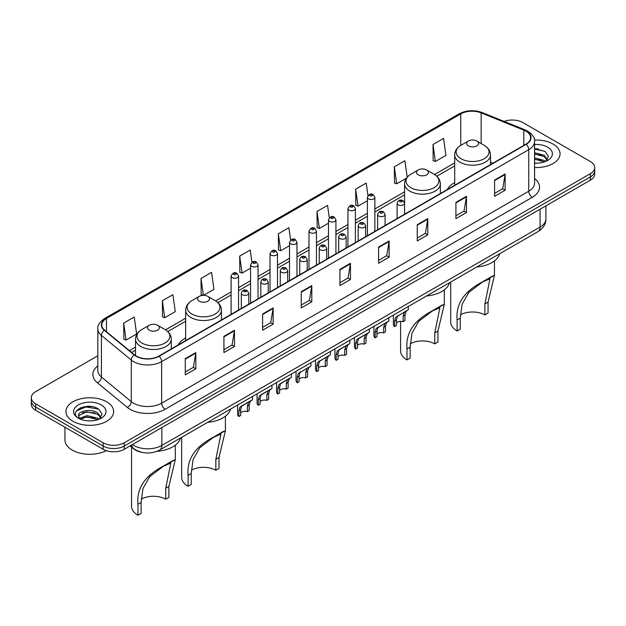 <?xml version="1.0" encoding="UTF-8"?>
<svg xmlns="http://www.w3.org/2000/svg" width="626" height="626" viewBox="0 0 626 626"><rect width="100%" height="100%" fill="white"/><g stroke="black" fill="none" stroke-linecap="round" stroke-linejoin="round"><path stroke-width="0.94" d="M185.648 337.946A26.347 15.212 0 0 0 178.23 344.895M454.687 182.62A26.347 15.212 0 0 0 447.269 189.568M140.944 452.097A14.914 8.607 180 0 1 133.831 448.944L130.122 445.884M91.787 406.61A19.883 11.479 0 0 0 80.151 407.995M538.188 148.878A19.883 11.479 0 0 0 534.573 148.863M97.82 355.764L35.666 391.649A14.914 8.607 0 0 0 31.3 397.737L31.3 404.232A14.914 8.607 0 0 0 35.666 410.32L103.157 449.28A14.914 8.607 0 0 0 124.245 449.28L590.334 180.186A14.914 8.607 0 0 0 594.7 174.098L594.7 170.851A14.914 8.607 0 0 1 590.334 176.939A14.914 8.607 0 0 0 594.7 170.851L594.7 167.604A14.914 8.607 0 0 0 590.334 161.516L522.843 122.555A14.914 8.607 0 0 0 504.173 121.428M31.3 397.737A14.914 8.607 0 0 0 35.666 403.825L103.157 442.785A14.914 8.607 0 0 0 124.245 442.785L124.245 446.033L590.334 176.939L124.245 446.033A14.914 8.607 0 0 1 103.157 446.033A14.914 8.607 0 0 0 124.245 446.033L124.245 449.28M35.666 403.825L35.666 407.072L103.157 446.033L35.666 407.072A14.914 8.607 0 0 1 31.3 400.984A14.914 8.607 0 0 0 35.666 407.072L35.666 410.32M553.071 144.066A23.858 13.772 0 0 0 534.463 140.067A23.858 13.772 0 0 1 553.071 144.066A23.858 13.772 0 0 1 560.059 153.808A23.858 13.772 0 0 0 553.071 144.066M106.67 401.798A23.858 13.772 0 0 0 80.668 398.809A23.858 13.772 0 0 0 65.941 411.532A23.858 13.772 0 0 0 72.929 421.275A23.858 13.772 0 0 0 98.931 424.264A23.858 13.772 0 0 0 113.658 411.532A23.858 13.772 0 0 0 106.67 401.798A23.858 13.772 0 0 0 80.668 398.809A23.858 13.772 0 0 0 65.941 411.532A23.858 13.772 0 0 0 72.929 421.275A23.858 13.772 0 0 0 98.931 424.264A23.858 13.772 0 0 0 113.658 411.532A23.858 13.772 0 0 0 106.67 401.798M525.934 131.163A15.908 9.187 180 0 1 530.598 137.65A15.908 9.187 180 0 1 525.934 144.144L158.832 356.092A15.908 9.187 180 0 1 134.551 354.864L104.675 330.231A15.908 9.187 180 0 1 101.803 324.964A15.908 9.187 180 0 1 106.459 318.47L460.767 113.909A15.908 9.187 180 0 1 481.144 112.883L523.813 130.13A15.908 9.187 180 0 1 525.934 131.163M526.216 130.998A16.307 9.413 0 0 0 524.04 129.942L481.371 112.696A16.307 9.413 0 0 0 460.493 113.744L106.177 318.305A16.307 9.413 0 0 0 104.354 330.364L134.23 354.997A16.307 9.413 0 0 0 159.114 356.257L526.216 144.309A16.307 9.413 0 0 0 526.216 130.998M185.265 358.651L185.265 374.888L195.813 368.8L195.813 352.563L185.265 358.651M185.265 372.008L193.387 367.313L195.766 353.103A3.975 2.293 -120 0 0 195.813 352.563M193.317 367.36L195.813 368.8M223.928 336.326L223.928 352.563L234.476 346.475L234.476 330.238L223.928 336.326M223.928 349.684L232.05 344.996L234.429 330.778A3.975 2.293 -120 0 0 234.476 330.238M231.98 345.036L234.476 346.475M262.591 314.002L262.591 330.238L273.139 324.151L273.139 307.914L262.591 314.002M262.591 327.359L270.714 322.672L273.1 308.454A3.975 2.293 -120 0 0 273.139 307.914M270.643 322.711L273.139 324.151M301.262 291.685L301.262 307.914L311.803 301.826L311.803 285.597L301.262 291.685M301.262 305.034L309.385 300.347L311.764 286.137A3.975 2.293 -120 0 0 311.803 285.597M309.307 300.386L311.803 301.826M494.587 180.069L494.587 196.306L505.127 190.218L505.127 173.981L494.587 180.069M494.587 193.418L502.709 188.731L505.088 174.521A3.975 2.293 -120 0 0 505.127 173.981M502.631 188.778L505.127 190.218M455.916 202.394L455.916 218.623L466.464 212.535L466.464 196.306L455.916 202.394M455.916 215.743L464.038 211.056L466.425 196.838A3.975 2.293 -120 0 0 466.464 196.306M463.968 211.095L466.464 212.535M417.252 224.711L417.252 240.947L427.801 234.86L427.801 218.623L417.252 224.711M417.252 238.068L425.375 233.381L427.754 219.163A3.975 2.293 -120 0 0 427.801 218.623M425.304 233.42L427.801 234.86M378.589 247.035L378.589 263.272L389.137 257.184L389.137 240.947L378.589 247.035M378.589 260.393L386.712 255.705L389.09 241.487A3.975 2.293 -120 0 0 389.137 240.947M386.641 255.744L389.137 257.184M339.926 269.36L339.926 285.597L350.466 279.509L350.466 263.272L339.926 269.36M339.926 282.717L348.048 278.022L350.427 263.812A3.975 2.293 -120 0 0 350.466 263.272M347.978 278.069L350.466 279.509M534.573 167.549A23.858 13.772 0 0 0 560.059 153.808A23.858 13.772 0 0 1 534.573 167.549M124.245 442.785L590.334 173.699A14.914 8.607 0 0 0 594.7 167.604M203.52 295.339L213.935 289.329L211.557 272.365L201.016 278.453L201.181 294.588M162.345 300.777L164.732 317.734L175.272 311.646L172.893 294.69L162.345 300.777L162.517 316.912M123.682 323.094L126.061 340.059L136.609 333.971L134.23 317.006L123.682 323.094L123.854 339.237M329.292 217.793L327.555 205.391L317.006 211.478L317.179 227.621M367.978 195.625L366.218 183.074L355.67 189.162L355.842 205.297M407.19 177.174L404.881 160.749L394.333 166.837L394.505 182.972M433.004 144.512L435.383 161.477L445.923 155.389L443.544 138.424L433.004 144.512L433.169 160.647M251.942 262.302L250.22 250.04L239.68 256.128L239.844 272.263M290.613 240.024L288.883 227.715L278.343 233.803L278.515 249.938M278.343 233.803L280.722 250.768L289.517 245.689M280.722 250.768L278.343 249.876M317.006 211.478L319.385 228.443L328.462 223.208M319.385 228.443L317.006 227.559M355.67 189.162L358.049 206.118L367.407 200.719M358.049 206.118L355.67 205.234M394.333 166.837L396.72 183.801L406.36 178.23M396.72 183.801L394.333 182.909M435.383 161.477L433.004 160.585M239.68 256.128L242.059 273.092L250.572 268.178M242.059 273.092L239.68 272.2M203.207 295.347L201.016 294.525M201.016 278.453L203.38 295.339M164.732 317.734L162.345 316.85M126.061 340.059L123.682 339.167M534.573 162.987L537.272 163.143M534.573 157.83L544.15 160.436L545.465 161.485M534.573 159.121L544.385 161.884M534.573 152.674L544.15 155.279L547.374 159.74M534.573 153.965L544.15 156.57L547.124 160.076M534.573 163.12A16.206 9.359 0 0 0 547.664 160.428A16.206 9.359 0 0 0 547.664 147.188A16.206 9.359 0 0 0 534.573 144.496M545.849 161.328L548.384 156.344L545.176 151.5L534.573 148.605M534.573 149.105L544.956 151.359M534.573 154.262L541.365 155.146M534.573 159.411L541.365 160.303M450.704 282.021L450.704 322.046A21.871 12.63 0 0 0 457.113 330.974L457.113 320.011C455.689 304.377 463.772 291.865 481.386 282.459L494.454 275.362L488.045 302.155L488.045 313.117L484.884 314.941A17.395 10.047 0 0 0 460.36 314.894M484.884 314.941L484.884 303.978L489.978 278.82L482.591 281.95L468.827 292.428L462.09 304.314L460.274 318.18L460.274 329.143L457.113 330.974M468.365 145.889A5.963 3.443 0 0 0 476.801 145.889A5.963 3.443 0 0 0 476.801 141.022L484.203 145.295A16.44 9.492 0 0 1 484.203 158.722A16.44 9.492 0 0 1 460.955 158.722A16.44 9.492 0 0 1 460.955 145.295C456.91 147.705 454.82 150.897 454.687 154.88A17.896 10.329 0 0 0 459.93 162.189A17.896 10.329 0 0 0 479.43 164.427A17.896 10.329 0 0 0 490.479 154.88C490.346 150.897 488.257 147.705 484.203 145.295L476.801 141.022A5.963 3.443 0 0 0 468.365 141.022A5.963 3.443 0 0 0 468.365 145.889M476.683 267.028A27.341 15.783 0 0 0 499.611 253.788M492.599 275.988L481.386 282.459L492.599 275.988M400.585 321.349L400.585 350.983A21.871 12.63 0 0 0 406.994 359.911L406.994 348.948C405.562 333.322 413.653 320.802 431.259 311.396L444.327 304.306L437.926 331.091L437.926 342.054L434.757 343.877A17.395 10.047 0 0 0 410.233 343.83M434.757 343.877L434.757 332.915L439.859 307.757L432.472 310.887L418.7 321.365L411.963 333.251L410.155 347.125L410.155 358.088L406.994 359.911M418.238 174.834A5.963 3.443 0 0 0 426.674 174.834A5.963 3.443 0 0 0 426.674 169.959L434.084 174.239A16.44 9.492 0 0 1 434.084 187.659A16.44 9.492 0 0 1 410.836 187.659A16.44 9.492 0 0 1 410.828 174.239C406.783 176.642 404.693 179.834 404.56 183.817A17.896 10.329 0 0 0 409.803 191.126A17.896 10.329 0 0 0 429.303 193.364A17.896 10.329 0 0 0 440.352 183.817C440.219 179.834 438.13 176.642 434.084 174.239L426.674 169.959A5.963 3.443 0 0 0 418.238 169.959A5.963 3.443 0 0 0 418.238 174.834M426.556 295.965A27.341 15.783 0 0 0 449.484 282.725M442.48 304.925L431.259 311.396L442.48 304.925M181.673 437.347L181.673 477.372A21.871 12.63 0 0 0 188.074 486.3L188.074 475.337C186.65 459.703 194.741 447.191 212.347 437.785L225.415 430.688L219.006 457.481L219.006 468.444L215.845 470.267A17.395 10.047 0 0 0 191.321 470.22M215.845 470.267L215.845 459.304L220.939 434.147L213.56 437.277L199.788 447.754L193.051 459.64L191.243 473.514L191.243 484.469L188.074 486.3M199.326 301.223A5.963 3.443 0 0 0 207.762 301.223A5.963 3.443 0 0 0 207.762 296.348L215.164 300.629A16.44 9.492 0 0 1 215.172 300.629A16.44 9.492 0 0 1 215.164 314.049A16.44 9.492 0 0 1 191.916 314.049A16.44 9.492 0 0 1 191.916 300.629C187.87 303.031 185.781 306.224 185.648 310.206A17.896 10.329 0 0 0 190.891 317.515A17.896 10.329 0 0 0 210.391 319.753A17.896 10.329 0 0 0 221.44 310.206C221.307 306.224 219.217 303.031 215.172 300.629L207.762 296.348A5.963 3.443 0 0 0 199.326 296.348A5.963 3.443 0 0 0 199.326 301.223M207.644 422.354A27.341 15.783 0 0 0 230.571 409.114M223.568 431.314L212.347 437.785L223.568 431.314M131.546 447.058L131.546 506.309A21.871 12.63 0 0 0 137.955 515.237L137.955 504.274C136.523 488.648 144.614 476.128 162.228 466.722L175.296 459.633L168.887 486.418L168.887 497.38L165.726 499.204A17.395 10.047 0 0 0 141.202 499.157M165.726 499.204L165.726 488.241L170.82 463.083L163.433 466.213L149.669 476.691L142.931 488.577L141.116 502.451L141.116 513.414L137.955 515.237M149.199 330.16A5.963 3.443 0 0 0 157.635 330.16A5.963 3.443 0 0 0 157.635 325.285L165.045 329.566A16.44 9.492 0 0 1 165.045 342.985A16.44 9.492 0 0 1 141.797 342.985A16.44 9.492 0 0 1 141.797 329.566C137.743 331.968 135.654 335.16 135.521 339.143A17.896 10.329 0 0 0 140.764 346.452A17.896 10.329 0 0 0 160.272 348.69A17.896 10.329 0 0 0 171.313 339.143C171.18 335.16 169.09 331.968 165.045 329.566L157.635 325.285A5.963 3.443 0 0 0 149.199 325.285A5.963 3.443 0 0 0 149.199 330.16M156.946 451.338A27.341 15.783 0 0 0 180.452 438.051M173.441 460.251L162.228 466.722L173.441 460.251M64.947 427.222L64.947 439.945A24.852 14.351 0 0 0 72.225 450.094A24.852 14.351 0 0 0 106.31 450.673M87.084 420.758L90.872 420.875M79.651 418.387L86.889 415.625L97.742 418.16L99.057 419.217M80.316 419.076L86.889 416.908L97.985 419.616M79.768 418.888L78.602 416.165A11.237 6.487 0 0 0 80.418 419.17M100.974 417.464L97.742 413.003C90.997 407.972 77.123 411.079 78.602 416.165L78.563 415.672M78.633 416.321L78.946 415.484L86.889 411.759L97.742 414.295L100.716 417.8M99.44 419.06L101.983 414.076L98.767 409.232C87.397 401.055 67.185 411.83 78.86 418.434L79.439 418.786M101.263 404.92A16.206 9.359 0 0 0 78.336 404.92A16.206 9.359 0 0 0 78.336 418.152A16.206 9.359 0 0 0 101.263 418.152A16.206 9.359 0 0 0 101.263 404.92M76.489 410.859L86.005 406.955L98.548 409.083M82.436 412.753L86.005 412.104L94.964 412.87M82.436 417.91L86.005 417.26L94.964 418.027M396.43 322.891A4.969 2.872 180 0 1 403.136 321.67L403.136 316.099L404.357 312.343L405.21 311.545L397.322 316.404L396.43 319.972L396.43 325.543L394.623 326.584A7.457 4.304 180 0 1 393.386 324.213L393.386 315.121M394.623 326.584L394.623 321.021L395.569 317.413L405.812 311.2M408.293 306.505L408.293 309.76L406.11 311.325L404.952 315.058L404.952 320.622L403.136 321.67M396.665 316.474L398.472 315.434L396.665 316.474M376.962 334.127A4.969 2.872 180 0 1 383.668 332.915L383.668 327.343L384.88 323.587L385.741 322.781L377.854 327.641L376.962 331.217L376.962 336.78L375.146 337.829A7.457 4.304 180 0 1 373.91 335.458L373.91 326.357M375.146 337.829L375.146 332.265L376.093 328.658L386.336 322.437M388.824 317.75L388.824 321.005L386.641 322.57L385.475 326.295L385.475 331.866L383.668 332.915M377.196 327.719L379.004 326.678L377.196 327.719M357.485 345.372A4.969 2.872 180 0 1 364.191 344.151L364.191 338.588L365.412 334.824L366.265 334.026L359.527 337.915L358.377 338.885L357.485 342.461L357.485 348.025L355.67 349.073A7.457 4.304 180 0 1 354.433 346.702L354.433 337.602M355.67 349.073L355.67 343.51L356.624 339.902L366.867 333.681M369.348 328.994L369.348 332.25L367.165 333.815L366.007 337.539L366.007 343.111L364.191 344.151M357.72 338.963L359.527 337.915L357.72 338.963M338.017 356.617A4.969 2.872 180 0 1 344.723 355.396L344.723 349.832L345.935 346.068L346.796 345.27L340.059 349.159L338.909 350.13L338.017 353.706L338.017 359.269L336.201 360.318A7.457 4.304 180 0 1 334.965 357.939L334.965 348.846M336.201 360.318L336.201 354.746L337.148 351.139L347.391 344.926M349.879 340.239L349.879 343.486L347.696 345.051L346.53 348.784L346.53 354.347L344.723 355.396M338.251 350.2L340.059 349.159L338.251 350.2M318.54 367.861A4.969 2.872 180 0 1 325.246 366.64L325.246 361.077L326.459 357.313L327.32 356.515L319.432 361.374L318.54 364.942L318.54 370.514L316.725 371.554A7.457 4.304 180 0 1 315.488 369.183L315.488 360.091M316.725 371.554L316.725 365.991L317.672 362.384L327.914 356.171M330.403 351.476L330.403 354.731L328.22 356.296L327.062 360.028L327.062 365.592L325.246 366.64M318.775 361.445L320.582 360.404L318.775 361.445M299.064 379.098A4.969 2.872 180 0 1 305.77 377.885L305.77 372.313L306.99 368.558L307.851 367.759L299.956 372.611L299.064 376.187L299.064 381.75L297.256 382.799A7.457 4.304 180 0 1 296.02 380.428L296.02 371.328M297.256 382.799L297.256 377.235L298.203 373.628L308.446 367.407M310.934 362.72L310.934 365.975L308.743 367.54L307.585 371.273L307.585 376.836L305.77 377.885M299.306 372.689L301.114 371.648L299.306 372.689M279.595 390.342A4.969 2.872 180 0 1 286.301 389.122L286.301 383.558L287.514 379.794L288.375 378.996L281.637 382.885L280.487 383.855L279.595 387.431L279.595 392.995L277.78 394.044A7.457 4.304 180 0 1 276.543 391.673L276.543 382.572M277.78 394.044L277.78 388.48L278.726 384.873L288.969 378.652M291.458 373.965L291.458 377.22L289.275 378.785L288.116 382.509L288.116 388.081L286.301 389.122M279.83 383.934L281.637 382.885L279.83 383.934M260.119 401.587A4.969 2.872 180 0 1 266.825 400.366L266.825 394.803L268.045 391.039L268.898 390.241L262.161 394.13L261.011 395.1L260.119 398.676L260.119 404.24L258.311 405.288A7.457 4.304 180 0 1 257.075 402.909L257.075 393.817M258.311 405.288L258.311 399.717L259.258 396.117L269.501 389.896M271.981 385.209L271.981 388.464L269.798 390.029L268.64 393.754L268.64 399.318L266.825 400.366M260.353 395.17L262.161 394.13L260.353 395.17M240.65 412.831A4.969 2.872 180 0 1 247.356 411.611L247.356 406.047L248.569 402.283L249.43 401.485L242.692 405.374L241.542 406.344L240.65 409.913L240.65 415.484L238.835 416.533A7.457 4.304 180 0 1 237.598 414.154L237.598 405.061M238.835 416.533L238.835 410.961L239.781 407.354L250.024 401.141M252.513 396.446L252.513 399.701L250.33 401.266L249.164 404.999L249.164 410.562L247.356 411.611M240.885 406.415L242.692 405.374L240.885 406.415M132.399 444.577A19.883 11.479 0 0 0 133.737 445.43A19.883 11.479 0 0 0 161.852 445.43L540.066 227.066A19.883 11.479 0 0 0 545.895 218.951C546.036 223.881 543.407 228.107 538.008 231.62L159.794 449.977A9.946 5.744 60 0 0 161.852 445.43L161.852 427.566M540.066 209.209L540.066 227.066A9.946 5.744 60 0 1 538.008 231.62M131.593 445.039A9.946 6.651 129.5 0 0 133.33 448.271L130.31 445.782M590.334 180.186L590.334 173.699M103.157 449.28L103.157 442.785M534.573 178.559A24.852 14.351 180 0 1 532.264 197.315L165.162 409.263A4.969 2.872 60 0 1 161.641 403.175L528.751 191.227A19.883 11.479 0 0 0 534.573 183.113L534.573 141.546A19.883 11.479 180 0 1 528.751 149.669A4.969 2.872 -120 0 0 526.216 144.309M165.162 409.263A24.852 14.351 180 0 1 130.012 409.263A24.852 14.351 180 0 1 127.227 407.346L97.343 382.713A24.852 14.351 180 0 1 97.82 365.874M133.526 403.175A19.883 11.479 0 0 0 161.641 403.175L161.641 361.617A19.883 11.479 180 0 1 131.296 360.083L101.42 335.442A19.883 11.479 180 0 1 97.82 328.861L97.82 370.42A19.883 11.479 0 0 0 101.42 377.008L131.296 401.642A19.883 11.479 0 0 0 133.526 403.175M534.573 141.546C535.238 138.448 532.953 134.981 527.718 131.155L525.104 129.887A4.969 2.332 112 0 0 524.04 129.942M525.104 129.887L482.435 112.641C474.203 109.722 466.386 110.145 458.991 113.909A4.969 2.872 60 0 1 460.493 113.744M106.177 318.305A4.969 2.872 -120 0 0 104.675 318.47C99.518 322.179 97.233 325.637 97.82 328.861M104.354 330.364A4.969 3.326 129.5 0 0 101.42 335.442L101.42 377.008A4.969 3.326 -50.5 0 1 97.343 382.713M482.435 112.641A4.969 2.332 112 0 0 481.371 112.696M134.23 354.997A4.969 3.326 129.5 0 0 131.296 360.083L131.296 401.642A4.969 3.326 -50.5 0 1 127.227 407.346M159.114 356.257A4.969 2.872 60 0 1 161.641 361.617L528.751 149.669L528.751 191.227A4.969 2.872 60 0 0 532.264 197.315M106.459 318.47L106.459 331.702M523.813 130.13L523.813 145.373M481.144 112.883L481.144 143.534M493.03 163.143L490.479 162.111M460.767 113.909L460.767 145.404M454.687 162.885L434.538 174.513M404.56 191.822L374.864 208.967M367.407 213.27L355.396 220.203M347.939 224.515L335.919 231.448M328.462 235.752L316.451 242.692M308.994 246.996L296.974 253.937M289.517 258.241L277.498 265.181M270.041 269.485L258.029 276.418M250.572 280.722L238.553 287.663M231.096 291.966L215.626 300.903M185.648 318.211L165.507 329.839M135.521 347.148L129.449 350.654M339.926 269.876L350.427 263.812M378.589 247.552L389.09 241.487M417.252 225.227L427.754 219.163M455.916 202.902L466.425 196.838M494.587 180.585L505.088 174.521M301.262 292.193L311.764 286.137M262.591 314.518L273.1 308.454M223.928 336.843L234.429 330.778M185.265 359.167L195.766 353.103M460.274 318.18L457.113 320.011M488.045 302.155L484.884 303.978M410.155 347.125L406.994 348.948M437.926 331.091L434.757 332.915M191.243 473.514L188.074 475.337M219.006 457.481L215.845 459.304M141.116 502.451L137.955 504.274M168.887 486.418L165.726 488.241M398.206 204.788A3.725 2.152 180 0 1 397.111 203.262C398.066 200.203 400.014 199.318 402.964 200.602L404.568 203.262A3.725 2.152 180 0 1 402.268 205.25A3.725 2.152 180 0 1 398.206 204.788M401.72 200.727A1.244 0.72 0 0 0 399.959 200.727A1.244 0.72 0 0 0 399.959 201.744A1.244 0.72 0 0 0 401.72 201.744A1.244 0.72 0 0 0 401.72 200.727M405.21 311.545L407.017 310.496M403.136 316.099L404.952 315.058M394.623 321.021L396.43 319.972M378.73 216.025A3.725 2.152 180 0 1 377.635 214.507C378.589 211.447 380.538 210.563 383.488 211.846L385.092 214.507A3.725 2.152 180 0 1 382.791 216.494A3.725 2.152 180 0 1 378.73 216.025M382.243 211.971A1.244 0.72 0 0 0 380.491 211.971A1.244 0.72 0 0 0 380.491 212.981A1.244 0.72 0 0 0 382.243 212.981A1.244 0.72 0 0 0 382.243 211.971M385.741 322.781L387.549 321.741M383.668 327.343L385.475 326.295M375.146 332.265L376.962 331.217M359.254 227.269A3.725 2.152 180 0 1 358.166 225.751C359.121 222.692 361.069 221.8 364.011 223.091L365.623 225.751A3.725 2.152 180 0 1 363.323 227.739A3.725 2.152 180 0 1 359.254 227.269M362.775 223.208A1.244 0.72 0 0 0 361.014 223.208A1.244 0.72 0 0 0 361.014 224.225A1.244 0.72 0 0 0 362.775 224.225A1.244 0.72 0 0 0 362.775 223.208M366.265 334.026L368.072 332.985M364.191 338.588L366.007 337.539M355.67 343.51L357.485 342.461M339.785 238.514A3.725 2.152 180 0 1 338.689 236.988C339.644 233.928 341.593 233.044 344.543 234.327L346.147 236.988A3.725 2.152 180 0 1 343.846 238.975A3.725 2.152 180 0 1 339.785 238.514M343.298 234.453A1.244 0.72 0 0 0 341.538 234.453A1.244 0.72 0 0 0 341.538 235.47A1.244 0.72 0 0 0 343.298 235.47A1.244 0.72 0 0 0 343.298 234.453M346.796 345.27L348.604 344.23M344.723 349.832L346.53 348.784M336.201 354.746L338.017 353.706M320.309 249.758A3.725 2.152 180 0 1 319.221 248.232C320.176 245.173 322.124 244.289 325.066 245.572L326.678 248.232A3.725 2.152 180 0 1 324.378 250.22A3.725 2.152 180 0 1 320.309 249.758M323.83 245.697A1.244 0.72 0 0 0 322.069 245.697A1.244 0.72 0 0 0 322.069 246.714A1.244 0.72 0 0 0 323.83 246.714A1.244 0.72 0 0 0 323.83 245.697M327.32 356.515L329.127 355.466M325.246 361.077L327.062 360.028M316.725 365.991L318.54 364.942M300.84 260.995A3.725 2.152 180 0 1 299.744 259.477C300.699 256.417 302.648 255.533 305.598 256.816L307.202 259.477A3.725 2.152 180 0 1 304.901 261.465A3.725 2.152 180 0 1 300.84 260.995M304.353 256.942A1.244 0.72 0 0 0 302.593 256.942A1.244 0.72 0 0 0 302.593 257.951A1.244 0.72 0 0 0 304.353 257.951A1.244 0.72 0 0 0 304.353 256.942M307.851 367.759L309.659 366.711M305.77 372.313L307.585 371.273M297.256 377.235L299.064 376.187M281.364 272.24A3.725 2.152 180 0 1 280.276 270.722C281.223 267.662 283.179 266.77 286.121 268.061L287.733 270.722A3.725 2.152 180 0 1 285.425 272.709A3.725 2.152 180 0 1 281.364 272.24M284.877 268.178A1.244 0.72 0 0 0 283.124 268.178A1.244 0.72 0 0 0 283.124 269.196A1.244 0.72 0 0 0 284.877 269.196A1.244 0.72 0 0 0 284.877 268.178M288.375 378.996L290.182 377.955M286.301 383.558L288.116 382.509M277.78 388.48L279.595 387.431M261.895 283.484A3.725 2.152 180 0 1 260.799 281.958C261.754 278.899 263.702 278.014 266.653 279.298L268.257 281.958A3.725 2.152 180 0 1 265.956 283.954A3.725 2.152 180 0 1 261.895 283.484M265.408 279.423A1.244 0.72 0 0 0 263.648 279.423A1.244 0.72 0 0 0 263.648 280.44A1.244 0.72 0 0 0 265.408 280.44A1.244 0.72 0 0 0 265.408 279.423M268.898 390.241L270.706 389.2M266.825 394.803L268.64 393.754M258.311 399.717L260.119 398.676M242.418 294.729A3.725 2.152 180 0 1 241.331 293.203C242.278 290.143 244.226 289.259 247.176 290.542L248.78 293.203A3.725 2.152 180 0 1 246.48 295.19A3.725 2.152 180 0 1 242.418 294.729M245.932 290.667A1.244 0.72 0 0 0 244.179 290.667A1.244 0.72 0 0 0 244.179 291.685A1.244 0.72 0 0 0 245.932 291.685A1.244 0.72 0 0 0 245.932 290.667M249.43 401.485L251.237 400.437M247.356 406.047L249.164 404.999M238.835 410.961L240.65 409.913M374.864 231.37L374.864 197.354A3.725 2.152 180 0 1 372.564 199.35A3.725 2.152 180 0 1 368.503 198.88A3.725 2.152 180 0 1 367.407 197.354L367.407 235.673M370.256 195.836A1.244 0.72 0 0 0 372.016 195.836A1.244 0.72 0 0 0 372.016 194.819A1.244 0.72 0 0 0 370.256 194.819A1.244 0.72 0 0 0 370.256 195.836M355.396 242.614L355.396 208.599A3.725 2.152 180 0 1 353.095 210.586A3.725 2.152 180 0 1 349.026 210.125A3.725 2.152 180 0 1 347.939 208.599L347.939 246.918M350.787 207.081A1.244 0.72 0 0 0 352.54 207.081A1.244 0.72 0 0 0 352.54 206.064A1.244 0.72 0 0 0 350.787 206.064A1.244 0.72 0 0 0 350.787 207.081M335.919 253.851L335.919 219.843A3.725 2.152 180 0 1 333.619 221.831A3.725 2.152 180 0 1 329.558 221.361A3.725 2.152 180 0 1 328.462 219.843L328.462 258.155M331.31 218.317A1.244 0.72 0 0 0 333.071 218.317A1.244 0.72 0 0 0 333.071 217.308A1.244 0.72 0 0 0 331.31 217.308A1.244 0.72 0 0 0 331.31 218.317M316.451 265.095L316.451 231.088A3.725 2.152 180 0 1 314.142 233.075A3.725 2.152 180 0 1 310.081 232.606A3.725 2.152 180 0 1 308.994 231.088L308.994 269.399M311.842 229.562A1.244 0.72 0 0 0 313.595 229.562A1.244 0.72 0 0 0 313.595 228.545A1.244 0.72 0 0 0 311.842 228.545A1.244 0.72 0 0 0 311.842 229.562M296.974 276.34L296.974 242.325A3.725 2.152 180 0 1 294.674 244.32A3.725 2.152 180 0 1 290.613 243.85A3.725 2.152 180 0 1 289.517 242.325L289.517 280.644M292.365 240.807A1.244 0.72 0 0 0 294.126 240.807A1.244 0.72 0 0 0 294.126 239.789A1.244 0.72 0 0 0 292.365 239.789A1.244 0.72 0 0 0 292.365 240.807M277.498 287.584L277.498 253.569A3.725 2.152 180 0 1 275.197 255.557A3.725 2.152 180 0 1 271.136 255.095A3.725 2.152 180 0 1 270.041 253.569L270.041 291.888M272.897 252.051A1.244 0.72 0 0 0 274.65 252.051A1.244 0.72 0 0 0 274.65 251.034A1.244 0.72 0 0 0 272.897 251.034A1.244 0.72 0 0 0 272.897 252.051M258.029 298.821L258.029 264.814A3.725 2.152 180 0 1 255.729 266.801A3.725 2.152 180 0 1 251.66 266.332A3.725 2.152 180 0 1 250.572 264.814L250.572 303.125M253.42 263.288A1.244 0.72 0 0 0 255.181 263.288A1.244 0.72 0 0 0 255.181 262.278A1.244 0.72 0 0 0 253.42 262.278A1.244 0.72 0 0 0 253.42 263.288M238.553 310.066L238.553 276.058A3.725 2.152 180 0 1 236.252 278.046A3.725 2.152 180 0 1 232.191 277.576A3.725 2.152 180 0 1 231.096 276.058L231.096 314.369M233.952 274.532A1.244 0.72 0 0 0 235.705 274.532A1.244 0.72 0 0 0 235.705 273.523A1.244 0.72 0 0 0 233.952 273.523A1.244 0.72 0 0 0 233.952 274.532M159.794 449.977C151.797 453.999 143.792 453.999 135.795 449.977L133.33 448.271M545.895 218.951L545.895 205.844M458.991 113.909L104.675 318.47M454.687 165.906L436.807 176.227M404.56 194.843L374.864 211.987M367.407 216.299L355.396 223.232M347.939 227.535L335.919 234.476M328.462 238.78L316.451 245.721M308.994 250.024L296.974 256.957M289.517 261.269L277.498 268.202M270.041 272.506L258.029 279.446M250.572 283.75L238.553 290.691M231.096 294.995L217.895 302.616M185.648 321.232L167.768 331.553M135.521 350.177L131.609 352.438M494.454 275.362L494.454 260.893M490.479 164.622L490.479 154.88M454.687 185.288L454.687 154.88M468.365 141.022L460.955 145.295M444.327 304.306L444.327 289.83M440.352 193.559L440.352 183.817M404.56 203.067L404.56 183.817M418.238 169.959L410.828 174.239M225.415 430.688L225.415 416.22M221.44 319.949L221.44 310.206M185.648 340.614L185.648 310.206M199.326 296.348L191.916 300.629M175.296 459.633L175.296 445.156M171.313 348.885L171.313 339.143M135.521 355.591L135.521 339.143M149.199 325.285L141.797 329.566M397.111 218.521L397.111 203.262M404.568 214.217L404.568 203.262M377.635 229.765L377.635 214.507M385.092 225.462L385.092 214.507M358.166 241.01L358.166 225.751M365.623 236.706L365.623 225.751M338.689 252.255L338.689 236.988M346.147 247.951L346.147 236.988M319.221 263.499L319.221 248.232M326.678 259.187L326.678 248.232M299.744 274.736L299.744 259.477M307.202 270.432L307.202 259.477M280.276 285.98L280.276 270.722M287.733 281.677L287.733 270.722M260.799 297.225L260.799 281.958M268.257 292.921L268.257 281.958M241.331 308.469L241.331 293.203M248.78 304.158L248.78 293.203M374.864 197.354L373.26 194.694C371.093 193.137 369.144 194.021 367.407 197.354M355.396 208.599L353.784 205.938C351.624 204.381 349.676 205.265 347.939 208.599M335.919 219.843L334.315 217.183C332.148 215.618 330.199 216.51 328.462 219.843M316.451 231.088L314.839 228.427C312.679 226.862 310.731 227.747 308.994 231.088M296.974 242.325L295.37 239.664C293.203 238.107 291.254 238.991 289.517 242.325M277.498 253.569L275.894 250.909C273.734 249.351 271.778 250.236 270.041 253.569M258.029 264.814L256.417 262.153C254.258 260.588 252.309 261.48 250.572 264.814M238.553 276.058L236.949 273.398C234.789 271.833 232.833 272.725 231.096 276.058"/></g></svg>
